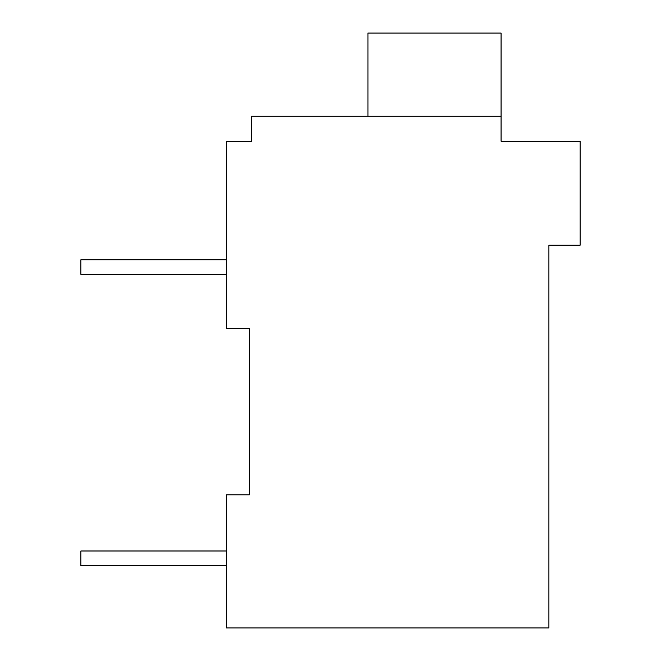 <?xml version="1.0" encoding="UTF-8"?>
<svg xmlns="http://www.w3.org/2000/svg" width="661" height="661" viewBox="0 0 661 661"><rect width="100%" height="100%" fill="white"/><g stroke="black" fill="none" stroke-linecap="round" stroke-linejoin="round"><path stroke-width="0.99" d="M548.911 245.214L548.911 627.95L226.5 627.95L226.5 494.825L249.379 494.825L249.379 328.418L226.5 328.418L226.5 141.214L251.461 141.214L251.461 116.253L501.063 116.253L501.063 141.214L580.11 141.214L580.11 245.214L548.911 245.214M247.297 141.214L251.461 141.214M249.379 627.95L536.872 627.95M249.379 494.825L226.5 494.825M501.063 116.253L501.063 33.05L367.937 33.05L367.937 116.253M226.5 550.985L80.89 550.985L80.89 565.552L226.5 565.552M226.5 259.781L80.89 259.781L80.89 274.34L226.5 274.34"/></g></svg>
